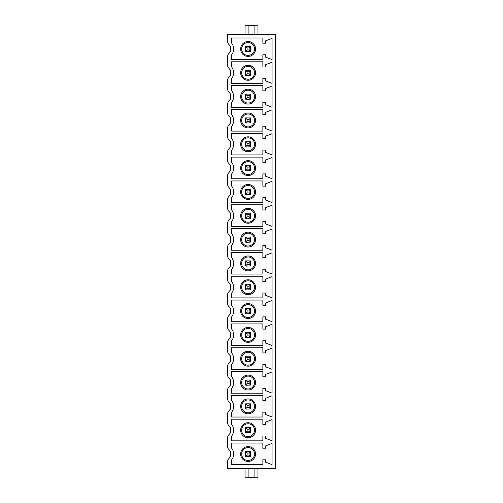 <?xml version="1.0" encoding="UTF-8"?>
<svg xmlns="http://www.w3.org/2000/svg" width="503" height="503" viewBox="0 0 503 503"><rect width="100%" height="100%" fill="white"/><g stroke="black" fill="none" stroke-linecap="round" stroke-linejoin="round"><path stroke-width="0.75" d="M275.323 468.658L227.677 468.658L227.677 461.238A3.402 3.402 0 0 1 228.475 459.05L230.739 456.359L230.739 451.688L228.475 449.003A3.402 3.402 0 0 1 227.677 446.809L227.677 437.415A3.402 3.402 0 0 1 228.475 435.221L230.739 432.53L230.739 427.864L228.475 425.173A3.402 3.402 0 0 1 227.677 422.979L227.677 413.585A3.402 3.402 0 0 1 228.475 411.397L230.739 408.706L230.739 404.035L228.475 401.35A3.402 3.402 0 0 1 227.677 399.156L227.677 389.762A3.402 3.402 0 0 1 228.475 387.568L230.739 384.877L230.739 380.211L228.475 377.52A3.402 3.402 0 0 1 227.677 375.326L227.677 365.933A3.402 3.402 0 0 1 228.475 363.744L230.739 361.053L230.739 356.382L228.475 353.697A3.402 3.402 0 0 1 227.677 351.503L227.677 342.109A3.402 3.402 0 0 1 228.475 339.915L230.739 337.224L230.739 332.558L228.475 329.867A3.402 3.402 0 0 1 227.677 327.679L227.677 318.28A3.402 3.402 0 0 1 228.475 316.091L230.739 313.4L230.739 308.729L228.475 306.044A3.402 3.402 0 0 1 227.677 303.85L227.677 294.456A3.402 3.402 0 0 1 228.475 292.262L230.739 289.577L230.739 284.905L228.475 282.214A3.402 3.402 0 0 1 227.677 280.026L227.677 270.627A3.402 3.402 0 0 1 228.475 268.439L230.739 265.747L230.739 261.076L228.475 258.391A3.402 3.402 0 0 1 227.677 256.197L227.677 246.803A3.402 3.402 0 0 1 228.475 244.609L230.739 241.924L230.739 237.253L228.475 234.561A3.402 3.402 0 0 1 227.677 232.373L227.677 222.974A3.402 3.402 0 0 1 228.475 220.786L230.739 218.095L230.739 213.429L228.475 210.738A3.402 3.402 0 0 1 227.677 208.544L227.677 199.15A3.402 3.402 0 0 1 228.475 196.956L230.739 194.271L230.739 189.6L228.475 186.909A3.402 3.402 0 0 1 227.677 184.72L227.677 175.321A3.402 3.402 0 0 1 228.475 173.133L230.739 170.442L230.739 165.776L228.475 163.085A3.402 3.402 0 0 1 227.677 160.891L227.677 151.497A3.402 3.402 0 0 1 228.475 149.303L230.739 146.618L230.739 141.947L228.475 139.256A3.402 3.402 0 0 1 227.677 137.067L227.677 127.674A3.402 3.402 0 0 1 228.475 125.48L230.739 122.789L230.739 118.123L228.475 115.432A3.402 3.402 0 0 1 227.677 113.238L227.677 103.844A3.402 3.402 0 0 1 228.475 101.65L230.739 98.965L230.739 94.294L228.475 91.603A3.402 3.402 0 0 1 227.677 89.415L227.677 80.021A3.402 3.402 0 0 1 228.475 77.827L230.739 75.136L230.739 70.47L228.475 67.779A3.402 3.402 0 0 1 227.677 65.585L227.677 56.191A3.402 3.402 0 0 1 228.475 54.003L230.739 51.312L230.739 46.641L228.475 43.95A3.402 3.402 0 0 1 227.677 41.762L227.677 34.342L275.323 34.342L275.323 468.658M231.619 54.827A9.394 9.394 0 0 0 231.619 43.126L231.619 37.983L262.868 37.983L262.868 43.189L265.59 43.189L265.59 40.862L272.06 38.373L272.06 59.58L265.59 57.09L265.59 54.764L262.868 54.764L262.868 59.631L231.619 59.631L231.619 54.827M231.619 78.65A9.394 9.394 0 0 0 231.619 66.956L231.619 61.806L262.868 61.806L262.868 67.018L265.59 67.018L265.59 64.686L272.06 62.196L272.06 83.404L265.59 80.92L265.59 78.587L262.868 78.587L262.868 83.454L231.619 83.454L231.619 78.65M231.619 102.48A9.394 9.394 0 0 0 231.619 90.779L231.619 85.636L262.868 85.636L262.868 90.842L265.59 90.842L265.59 88.515L272.06 86.026L272.06 107.233L265.59 104.743L265.59 102.417L262.868 102.417L262.868 107.284L231.619 107.284L231.619 102.48M231.619 126.303A9.394 9.394 0 0 0 231.619 114.609L231.619 109.459L262.868 109.459L262.868 114.671L265.59 114.671L265.59 112.339L272.06 109.849L272.06 131.057L265.59 128.573L265.59 126.24L262.868 126.24L262.868 131.107L231.619 131.107L231.619 126.303M231.619 150.127A9.394 9.394 0 0 0 231.619 138.432L231.619 133.289L262.868 133.289L262.868 138.495L265.59 138.495L265.59 136.162L272.06 133.679L272.06 154.886L265.59 152.396L265.59 150.07L262.868 150.07L262.868 154.937L231.619 154.937L231.619 150.127M231.619 173.956A9.394 9.394 0 0 0 231.619 162.262L231.619 157.112L262.868 157.112L262.868 162.324L265.59 162.324L265.59 159.992L272.06 157.502L272.06 178.71L265.59 176.226L265.59 173.893L262.868 173.893L262.868 178.76L231.619 178.76L231.619 173.956M231.619 197.78A9.394 9.394 0 0 0 231.619 186.085L231.619 180.942L262.868 180.942L262.868 186.148L265.59 186.148L265.59 183.815L272.06 181.332L272.06 202.539L265.59 200.049L265.59 197.723L262.868 197.723L262.868 202.59L231.619 202.59L231.619 197.78M231.619 221.609A9.394 9.394 0 0 0 231.619 209.914L231.619 204.765L262.868 204.765L262.868 209.971L265.59 209.971L265.59 207.645L272.06 205.155L272.06 226.363L265.59 223.879L265.59 221.546L262.868 221.546L262.868 226.413L231.619 226.413L231.619 221.609M231.619 245.433A9.394 9.394 0 0 0 231.619 233.738L231.619 228.595L262.868 228.595L262.868 233.801L265.59 233.801L265.59 231.468L272.06 228.984L272.06 250.192L265.59 247.702L265.59 245.376L262.868 245.376L262.868 250.243L231.619 250.243L231.619 245.433M231.619 269.262A9.394 9.394 0 0 0 231.619 257.567L231.619 252.418L262.868 252.418L262.868 257.624L265.59 257.624L265.59 255.298L272.06 252.808L272.06 274.016L265.59 271.532L265.59 269.199L262.868 269.199L262.868 274.066L231.619 274.066L231.619 269.262M231.619 293.086A9.394 9.394 0 0 0 231.619 281.391L231.619 276.248L262.868 276.248L262.868 281.454L265.59 281.454L265.59 279.121L272.06 276.637L272.06 297.845L265.59 295.355L265.59 293.029L262.868 293.029L262.868 297.895L231.619 297.895L231.619 293.086M231.619 316.915A9.394 9.394 0 0 0 231.619 305.22L231.619 300.071L262.868 300.071L262.868 305.277L265.59 305.277L265.59 302.951L272.06 300.461L272.06 321.669L265.59 319.185L265.59 316.852L262.868 316.852L262.868 321.719L231.619 321.719L231.619 316.915M231.619 340.738A9.394 9.394 0 0 0 231.619 329.044L231.619 323.901L262.868 323.901L262.868 329.107L265.59 329.107L265.59 326.774L272.06 324.29L272.06 345.498L265.59 343.008L265.59 340.676L262.868 340.676L262.868 345.548L231.619 345.548L231.619 340.738M231.619 364.568A9.394 9.394 0 0 0 231.619 352.873L231.619 347.724L262.868 347.724L262.868 352.93L265.59 352.93L265.59 350.604L272.06 348.114L272.06 369.321L265.59 366.838L265.59 364.505L262.868 364.505L262.868 369.372L231.619 369.372L231.619 364.568M231.619 388.391A9.394 9.394 0 0 0 231.619 376.697L231.619 371.554L262.868 371.554L262.868 376.76L265.59 376.76L265.59 374.427L272.06 371.943L272.06 393.151L265.59 390.661L265.59 388.329L262.868 388.329L262.868 393.201L231.619 393.201L231.619 388.391M231.619 412.221A9.394 9.394 0 0 0 231.619 400.52L231.619 395.377L262.868 395.377L262.868 400.583L265.59 400.583L265.59 398.257L272.06 395.767L272.06 416.974L265.59 414.485L265.59 412.158L262.868 412.158L262.868 417.025L231.619 417.025L231.619 412.221M231.619 436.044A9.394 9.394 0 0 0 231.619 424.35L231.619 419.2L262.868 419.2L262.868 424.413L265.59 424.413L265.59 422.08L272.06 419.596L272.06 440.804L265.59 438.314L265.59 435.982L262.868 435.982L262.868 440.848L231.619 440.848L231.619 436.044M231.619 459.874A9.394 9.394 0 0 0 231.619 448.173L231.619 443.03L262.868 443.03L262.868 448.236L265.59 448.236L265.59 445.91L272.06 443.42L272.06 464.627L265.59 462.138L265.59 459.811L262.868 459.811L262.868 464.678L231.619 464.678L231.619 459.874M254.084 34.342L254.084 25.307L257.97 25.15L245.03 25.15L245.03 34.342M248.916 34.342L248.916 25.307L245.03 25.307M257.97 34.342L257.97 25.307M248.098 56.43A7.457 7.457 0 0 0 255.549 48.973A7.457 7.457 0 0 0 248.098 41.523A7.457 7.457 0 0 0 240.641 48.973A7.457 7.457 0 0 0 248.098 56.43M248.098 55.412A6.432 6.432 0 0 0 254.531 48.973A6.432 6.432 0 0 0 248.098 42.541A6.432 6.432 0 0 0 241.66 48.973A6.432 6.432 0 0 0 248.098 55.412M250.62 51.501L246.055 51.702L245.376 51.017L245.571 46.452L250.62 46.452L250.62 51.501L249.117 49.998L249.117 47.955L247.074 47.955L247.074 49.998L249.117 49.998M250.62 46.452L249.117 47.955M245.571 51.501L247.074 49.998M245.571 46.452L247.074 47.955M248.098 80.26A7.457 7.457 0 0 0 255.549 72.803A7.457 7.457 0 0 0 248.098 65.346A7.457 7.457 0 0 0 240.641 72.803A7.457 7.457 0 0 0 248.098 80.26M248.098 79.235A6.432 6.432 0 0 0 254.531 72.803A6.432 6.432 0 0 0 248.098 66.371A6.432 6.432 0 0 0 241.66 72.803A6.432 6.432 0 0 0 248.098 79.235M250.62 75.324L245.571 75.324L245.571 70.282L250.62 70.282L250.62 75.324L249.117 73.822L249.117 71.784L247.074 71.784L247.074 73.822L249.117 73.822M250.62 70.282L249.117 71.784M245.571 75.324L247.074 73.822M245.571 70.282L247.074 71.784M248.098 104.083A7.457 7.457 0 0 0 255.549 96.626A7.457 7.457 0 0 0 248.098 89.176A7.457 7.457 0 0 0 240.641 96.626A7.457 7.457 0 0 0 248.098 104.083M248.098 103.065A6.432 6.432 0 0 0 254.531 96.626A6.432 6.432 0 0 0 248.098 90.194A6.432 6.432 0 0 0 241.66 96.626A6.432 6.432 0 0 0 248.098 103.065M250.62 99.154L246.055 99.355L245.376 98.67L245.571 94.105L250.62 94.105L250.62 99.154L249.117 97.651L249.117 95.608L247.074 95.608L247.074 97.651L249.117 97.651M250.62 94.105L249.117 95.608M245.571 99.154L247.074 97.651M245.571 94.105L247.074 95.608M248.098 127.907A7.457 7.457 0 0 0 255.549 120.456A7.457 7.457 0 0 0 248.098 112.999A7.457 7.457 0 0 0 240.641 120.456A7.457 7.457 0 0 0 248.098 127.907M248.098 126.888A6.432 6.432 0 0 0 254.531 120.456A6.432 6.432 0 0 0 248.098 114.024A6.432 6.432 0 0 0 241.66 120.456A6.432 6.432 0 0 0 248.098 126.888M250.62 122.977L245.571 122.977L245.571 117.935L250.62 117.935L250.62 122.977L249.117 121.474L249.117 119.431L247.074 119.431L247.074 121.474L249.117 121.474M250.62 117.935L249.117 119.431M245.571 122.977L247.074 121.474M245.571 117.935L247.074 119.431M248.098 151.736A7.457 7.457 0 0 0 255.549 144.279A7.457 7.457 0 0 0 248.098 136.829A7.457 7.457 0 0 0 240.641 144.279A7.457 7.457 0 0 0 248.098 151.736M248.098 150.718A6.432 6.432 0 0 0 254.531 144.279A6.432 6.432 0 0 0 248.098 137.847A6.432 6.432 0 0 0 241.66 144.279A6.432 6.432 0 0 0 248.098 150.718M250.62 146.807L246.055 147.002L245.376 146.323L245.571 141.758L250.62 141.758L250.62 146.807L249.117 145.304L249.117 143.261L247.074 143.261L247.074 145.304L249.117 145.304M250.62 141.758L249.117 143.261M245.571 146.807L247.074 145.304M245.571 141.758L247.074 143.261M248.098 175.56A7.457 7.457 0 0 0 255.549 168.109A7.457 7.457 0 0 0 248.098 160.652A7.457 7.457 0 0 0 240.641 168.109A7.457 7.457 0 0 0 248.098 175.56M248.098 174.541A6.432 6.432 0 0 0 254.531 168.109A6.432 6.432 0 0 0 248.098 161.677A6.432 6.432 0 0 0 241.66 168.109A6.432 6.432 0 0 0 248.098 174.541M250.62 170.63L246.055 170.831L245.376 170.152L245.571 165.581L250.62 165.581L250.62 170.63L249.117 169.127L249.117 167.084L247.074 167.084L247.074 169.127L249.117 169.127M250.62 165.581L249.117 167.084M245.571 170.63L247.074 169.127M245.571 165.581L247.074 167.084M248.098 199.389A7.457 7.457 0 0 0 255.549 191.932A7.457 7.457 0 0 0 248.098 184.482A7.457 7.457 0 0 0 240.641 191.932A7.457 7.457 0 0 0 248.098 199.389M248.098 198.364A6.432 6.432 0 0 0 254.531 191.932A6.432 6.432 0 0 0 248.098 185.5A6.432 6.432 0 0 0 241.66 191.932A6.432 6.432 0 0 0 248.098 198.364M250.62 194.46L246.055 194.655L245.376 193.976L245.571 189.411L250.62 189.411L250.62 194.46L249.117 192.957L249.117 190.914L247.074 190.914L247.074 192.957L249.117 192.957M250.62 189.411L249.117 190.914M245.571 194.46L247.074 192.957M245.571 189.411L247.074 190.914M248.098 223.213A7.457 7.457 0 0 0 255.549 215.762A7.457 7.457 0 0 0 248.098 208.305A7.457 7.457 0 0 0 240.641 215.762A7.457 7.457 0 0 0 248.098 223.213M248.098 222.194A6.432 6.432 0 0 0 254.531 215.762A6.432 6.432 0 0 0 248.098 209.33A6.432 6.432 0 0 0 241.66 215.762A6.432 6.432 0 0 0 248.098 222.194M250.62 218.283L245.571 218.283L245.571 213.234L250.62 213.234L250.62 218.283L249.117 216.78L249.117 214.737L247.074 214.737L247.074 216.78L249.117 216.78M250.62 213.234L249.117 214.737M245.571 218.283L247.074 216.78M245.571 213.234L247.074 214.737M248.098 247.042A7.457 7.457 0 0 0 255.549 239.585A7.457 7.457 0 0 0 248.098 232.135A7.457 7.457 0 0 0 240.641 239.585A7.457 7.457 0 0 0 248.098 247.042M248.098 246.017A6.432 6.432 0 0 0 254.531 239.585A6.432 6.432 0 0 0 248.098 233.153A6.432 6.432 0 0 0 241.66 239.585A6.432 6.432 0 0 0 248.098 246.017M250.62 242.113L246.055 242.308L245.376 241.629L245.571 237.064L250.62 237.064L250.62 242.113L249.117 240.61L249.117 238.567L247.074 238.567L247.074 240.61L249.117 240.61M250.62 237.064L249.117 238.567M245.571 242.113L247.074 240.61M245.571 237.064L247.074 238.567M248.098 270.865A7.457 7.457 0 0 0 255.549 263.415A7.457 7.457 0 0 0 248.098 255.958A7.457 7.457 0 0 0 240.641 263.415A7.457 7.457 0 0 0 248.098 270.865M248.098 269.847A6.432 6.432 0 0 0 254.531 263.415A6.432 6.432 0 0 0 248.098 256.983A6.432 6.432 0 0 0 241.66 263.415A6.432 6.432 0 0 0 248.098 269.847M250.62 265.936L246.055 266.137L245.376 265.458L245.571 260.887L250.62 260.887L250.62 265.936L249.117 264.433L249.117 262.39L247.074 262.39L247.074 264.433L249.117 264.433M250.62 260.887L249.117 262.39M245.571 265.936L247.074 264.433M245.571 260.887L247.074 262.39M248.098 294.695A7.457 7.457 0 0 0 255.549 287.238A7.457 7.457 0 0 0 248.098 279.787A7.457 7.457 0 0 0 240.641 287.238A7.457 7.457 0 0 0 248.098 294.695M248.098 293.67A6.432 6.432 0 0 0 254.531 287.238A6.432 6.432 0 0 0 248.098 280.806A6.432 6.432 0 0 0 241.66 287.238A6.432 6.432 0 0 0 248.098 293.67M250.62 289.766L246.055 289.961L245.376 289.282L245.571 284.717L250.62 284.717L250.62 289.766L249.117 288.263L249.117 286.22L247.074 286.22L247.074 288.263L249.117 288.263M250.62 284.717L249.117 286.22M245.571 289.766L247.074 288.263M245.571 284.717L247.074 286.22M248.098 318.518A7.457 7.457 0 0 0 255.549 311.068A7.457 7.457 0 0 0 248.098 303.611A7.457 7.457 0 0 0 240.641 311.068A7.457 7.457 0 0 0 248.098 318.518M248.098 317.5A6.432 6.432 0 0 0 254.531 311.068A6.432 6.432 0 0 0 248.098 304.636A6.432 6.432 0 0 0 241.66 311.068A6.432 6.432 0 0 0 248.098 317.5M250.62 313.589L246.055 313.79L245.376 313.105L245.571 308.54L250.62 308.54L250.62 313.589L249.117 312.086L249.117 310.043L247.074 310.043L247.074 312.086L249.117 312.086M250.62 308.54L249.117 310.043M245.571 313.589L247.074 312.086M245.571 308.54L247.074 310.043M248.098 342.348A7.457 7.457 0 0 0 255.549 334.891A7.457 7.457 0 0 0 248.098 327.44A7.457 7.457 0 0 0 240.641 334.891A7.457 7.457 0 0 0 248.098 342.348M248.098 341.323A6.432 6.432 0 0 0 254.531 334.891A6.432 6.432 0 0 0 248.098 328.459A6.432 6.432 0 0 0 241.66 334.891A6.432 6.432 0 0 0 248.098 341.323M250.62 337.419L246.055 337.614L245.376 336.935L245.571 332.37L250.62 332.37L250.62 337.419L249.117 335.916L249.117 333.873L247.074 333.873L247.074 335.916L249.117 335.916M250.62 332.37L249.117 333.873M245.571 337.419L247.074 335.916M245.571 332.37L247.074 333.873M248.098 366.171A7.457 7.457 0 0 0 255.549 358.721A7.457 7.457 0 0 0 248.098 351.264A7.457 7.457 0 0 0 240.641 358.721A7.457 7.457 0 0 0 248.098 366.171M248.098 365.153A6.432 6.432 0 0 0 254.531 358.721A6.432 6.432 0 0 0 248.098 352.282A6.432 6.432 0 0 0 241.66 358.721A6.432 6.432 0 0 0 248.098 365.153M250.62 361.242L246.055 361.443L245.376 360.758L245.571 356.193L250.62 356.193L250.62 361.242L249.117 359.739L249.117 357.696L247.074 357.696L247.074 359.739L249.117 359.739M250.62 356.193L249.117 357.696M245.571 361.242L247.074 359.739M245.571 356.193L247.074 357.696M248.098 390.001A7.457 7.457 0 0 0 255.549 382.544A7.457 7.457 0 0 0 248.098 375.093A7.457 7.457 0 0 0 240.641 382.544A7.457 7.457 0 0 0 248.098 390.001M248.098 388.976A6.432 6.432 0 0 0 254.531 382.544A6.432 6.432 0 0 0 248.098 376.112A6.432 6.432 0 0 0 241.66 382.544A6.432 6.432 0 0 0 248.098 388.976M250.62 385.065L246.055 385.267L245.376 384.588L245.571 380.023L250.62 380.023L250.62 385.065L249.117 383.569L249.117 381.525L247.074 381.525L247.074 383.569L249.117 383.569M250.62 380.023L249.117 381.525M245.571 385.065L247.074 383.569M245.571 380.023L247.074 381.525M248.098 413.824A7.457 7.457 0 0 0 255.549 406.374A7.457 7.457 0 0 0 248.098 398.917A7.457 7.457 0 0 0 240.641 406.374A7.457 7.457 0 0 0 248.098 413.824M248.098 412.806A6.432 6.432 0 0 0 254.531 406.374A6.432 6.432 0 0 0 248.098 399.935A6.432 6.432 0 0 0 241.66 406.374A6.432 6.432 0 0 0 248.098 412.806M250.62 408.895L246.055 409.096L245.376 408.411L245.571 403.846L250.62 403.846L250.62 408.895L249.117 407.392L249.117 405.349L247.074 405.349L247.074 407.392L249.117 407.392M250.62 403.846L249.117 405.349M245.571 408.895L247.074 407.392M245.571 403.846L247.074 405.349M248.098 437.654A7.457 7.457 0 0 0 255.549 430.197A7.457 7.457 0 0 0 248.098 422.74A7.457 7.457 0 0 0 240.641 430.197A7.457 7.457 0 0 0 248.098 437.654M248.098 436.629A6.432 6.432 0 0 0 254.531 430.197A6.432 6.432 0 0 0 248.098 423.765A6.432 6.432 0 0 0 241.66 430.197A6.432 6.432 0 0 0 248.098 436.629M250.62 432.718L245.571 432.718L245.571 427.676L250.62 427.676L250.62 432.718L249.117 431.216L249.117 429.178L247.074 429.178L247.074 431.216L249.117 431.216M250.62 427.676L249.117 429.178M245.571 432.718L247.074 431.216M245.571 427.676L247.074 429.178M248.098 461.477A7.457 7.457 0 0 0 255.549 454.027A7.457 7.457 0 0 0 248.098 446.57A7.457 7.457 0 0 0 240.641 454.027A7.457 7.457 0 0 0 248.098 461.477M248.098 460.459A6.432 6.432 0 0 0 254.531 454.027A6.432 6.432 0 0 0 248.098 447.588A6.432 6.432 0 0 0 241.66 454.027A6.432 6.432 0 0 0 248.098 460.459M250.62 456.548L246.055 456.749L245.376 456.064L245.571 451.499L250.62 451.499L250.62 456.548L249.117 455.045L249.117 453.002L247.074 453.002L247.074 455.045L249.117 455.045M250.62 451.499L249.117 453.002M245.571 456.548L247.074 455.045M245.571 451.499L247.074 453.002M257.97 468.658L257.97 477.85L245.03 477.85L248.916 477.693L248.916 468.658M254.084 468.658L254.084 477.693L257.97 477.693M245.03 477.693L245.03 468.658M254.084 25.634L248.916 25.634M254.084 477.366L248.916 477.366"/></g></svg>
